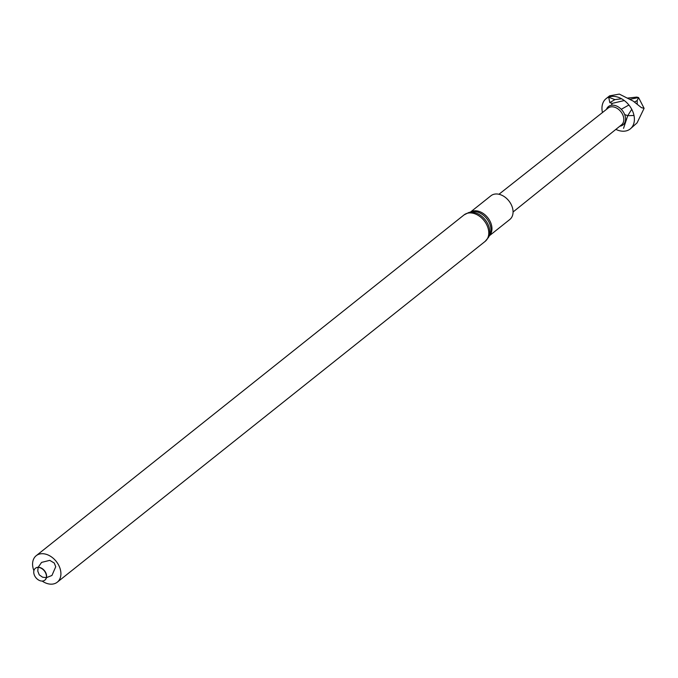<?xml version="1.0" encoding="UTF-8"?>
<svg xmlns="http://www.w3.org/2000/svg" width="678" height="678" viewBox="0 0 678 678"><rect width="100%" height="100%" fill="white"/><g stroke="black" fill="none" stroke-linecap="round" stroke-linejoin="round"><path stroke-width="1.02" d="M40.917 580.944A7.577 5.424 51.5 0 1 34.468 575.359A7.577 5.424 51.5 0 1 35.358 568.317A7.577 5.424 51.5 0 1 44.324 570.868A7.577 5.424 51.5 0 1 44.807 580.173A7.577 5.424 51.5 0 1 40.917 580.944M35.451 568.249A7.577 5.424 51.5 0 1 35.544 568.172A7.577 5.424 51.5 0 1 39.434 567.401A7.577 5.424 51.5 0 1 45.875 572.986A7.577 5.424 51.5 0 1 44.985 580.029A7.577 5.424 51.5 0 1 44.892 580.097M33.9 570.681A16.925 12.111 51.5 0 1 36.205 555.697A16.925 12.111 51.5 0 1 56.215 561.392A16.925 12.111 51.5 0 1 57.291 582.173A16.925 12.111 51.5 0 1 48.613 583.902A16.925 12.111 51.5 0 1 42.172 581.071M470.456 212.078L490.931 195.764A15.162 10.84 51.5 0 1 508.856 200.866A15.162 10.84 51.5 0 1 509.822 219.477L489.338 235.791M498.949 194.272L608.166 108.039A10.729 7.678 51.5 0 1 620.845 111.667A10.729 7.678 51.5 0 1 621.54 124.828L513.068 211.994M606.463 109.387A11.704 8.373 51.5 0 1 622.311 110.497A11.704 8.373 51.5 0 1 619.853 126.193M602.462 112.548A19.365 13.857 51.5 0 1 606.107 98.641A19.365 13.857 51.5 0 1 616.048 96.666A19.365 13.857 51.5 0 1 632.523 110.938A19.365 13.857 51.5 0 1 630.243 128.939A19.365 13.857 51.5 0 1 620.311 130.913A19.365 13.857 51.5 0 1 615.87 129.388M606.107 98.641L609.649 95.818L619.319 94.098L633.235 101.124L641.447 107.675L644.1 108.327L637.074 122.879L630.243 128.939M609.81 102.649L608.7 97.208L614.878 99.607L621.607 98.785L614.878 99.607L609.81 102.649L612.183 103.378L611.378 105.285M623.54 128.345L627.735 115.701L631.735 109.302M624.641 114.514L627.735 115.701L633.989 115.472M634.379 102.064L637.167 100.598L638.481 97.742M621.251 109.302L628.896 105.014M637.227 104.344L637.159 100.607M638.312 97.598L629.786 99.352M624.294 100.547L612.183 103.378M627.455 98.166L636.718 97.09L638.456 97.522M627.345 98.115L636.718 97.09M638.617 97.666L644.1 108.327M464.057 214.909A16.925 12.111 51.5 0 1 484.075 220.604A16.925 12.111 51.5 0 1 485.143 241.393L488.474 237.402A16.603 11.873 51.5 0 0 485.151 219.748A16.603 11.873 51.5 0 0 468.693 212.561L464.057 214.909L36.205 555.697M468.693 212.561L471.32 211.841A15.484 11.077 51.5 0 1 486.668 218.536A15.484 11.077 51.5 0 1 489.762 234.995L488.474 237.402M470.591 212.036A15.162 10.84 51.5 0 1 487.753 217.672A15.162 10.84 51.5 0 1 489.406 235.664M38.171 567.274L41.587 562.393L49.748 560.359L54.274 563.045L55.732 566.74L51.943 575.461L46.443 577.664M46.29 577.673L42.587 577.19L39.256 574.868L37.765 571.105L38.129 567.427M57.291 582.173L485.143 241.393"/></g></svg>
